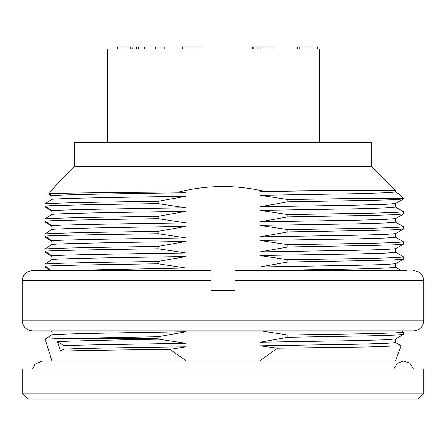 <?xml version="1.0" encoding="UTF-8"?>
<svg xmlns="http://www.w3.org/2000/svg" width="446" height="446" viewBox="0 0 446 446"><rect width="100%" height="100%" fill="white"/><g stroke="black" fill="none" stroke-linecap="round" stroke-linejoin="round"><path stroke-width="0.67" d="M395.602 267.36L385.723 268.135L357.497 268.977L260.007 270.571L260.007 266.964L287.848 262.019L287.848 259.734L260.007 255.519L260.007 251.912L287.848 246.967L287.848 244.681L260.007 240.466L260.007 236.859L287.848 231.914L287.848 229.629L260.007 225.414L260.007 221.807L287.848 216.862L287.848 214.576L260.007 210.361L260.007 206.754L287.848 201.809L287.848 199.524L260.007 195.309L260.007 191.702L263.608 191.195C235.393 184.772 207.251 185.029 179.192 191.97L185.993 192.778L185.993 196.301L158.152 201.252L158.152 203.605L185.993 207.83L185.993 211.354L158.152 216.304L158.152 218.657L185.993 222.883L185.993 226.406L158.152 231.357L158.152 233.71L185.993 237.935L185.993 241.459L158.152 246.409L158.152 248.762L185.993 252.988L185.993 256.511L158.152 261.462L158.152 263.815L185.993 268.04L185.993 270.666M185.993 330.876L185.993 331.774L158.152 336.724L158.152 338.681L158.653 339.172L185.993 343.303L185.993 346.826L169.965 349.391L186.4 360.981M259.633 360.981L277.457 348.198L260.007 345.834L260.007 342.227L287.848 337.282L287.848 334.996L260.882 330.876M158.152 261.462C99.737 262.298 55.7 263.09 45.018 264.043L45.018 267.037L50.543 270.666M158.152 246.409C99.737 247.246 55.7 248.037 45.018 248.991L45.018 251.984L51.881 256.506M158.152 231.357C99.737 232.193 55.7 232.985 45.018 233.938L45.018 236.932L51.881 241.453M158.152 216.304C99.737 217.141 55.7 217.932 45.018 218.886L45.018 221.879L51.881 226.401M158.152 201.252C99.737 202.088 55.7 202.88 45.018 203.833L45.018 206.827L51.881 211.348M49.913 192.722L48.681 194.172L51.881 196.296M54.68 187.002L57.133 183.975M58.108 182.754L49.093 193.687C59.318 193.112 112.453 192.516 179.192 191.97M185.993 192.778C116.445 193.709 60.338 194.673 51.881 195.638L49.093 193.687M51.881 195.638L51.881 199.301C60.388 198.314 116.283 197.327 185.993 196.301M45.018 203.833L51.881 199.301M185.993 207.83C116.64 208.756 60.082 209.731 51.881 210.69L45.018 205.968C55.7 205.26 99.737 204.435 158.152 203.605M51.881 210.69L51.881 214.353C60.327 213.366 116.456 212.38 185.993 211.354M45.018 218.886L51.881 214.353M185.993 222.883C116.317 223.814 60.4 224.778 51.881 225.743L45.018 221.021C55.7 220.313 99.737 219.488 158.152 218.657M51.881 225.743L51.881 229.406C60.059 228.419 116.662 227.432 185.993 226.406M45.018 233.938L51.881 229.406M185.993 237.935C116.506 238.866 60.277 239.831 51.881 240.795L45.018 236.073C55.7 235.365 99.737 234.54 158.152 233.71M51.881 240.795L51.881 244.458C60.394 243.471 116.328 242.485 185.993 241.459M45.018 248.991L51.881 244.458M185.993 252.988C116.64 253.913 60.087 254.889 51.881 255.848L45.018 251.126C55.7 250.418 99.737 249.593 158.152 248.762M51.881 255.848L51.881 259.511C60.271 258.524 116.512 257.537 185.993 256.511M45.018 264.043L51.881 259.511M51.881 270.9L45.018 266.178C55.7 265.47 99.737 264.645 158.152 263.815M55.282 330.876L51.546 330.876M51.881 331.11L51.881 334.773C60.466 333.781 116.35 332.8 185.993 331.774M158.152 338.681L56.519 338.681L45.185 339.2L51.881 334.773M45.185 339.2L51.953 360.981M50.543 330.876L51.881 331.768M287.848 201.809L370.659 200.354L394.381 199.708L403.502 198.916M399.661 194.445L403.63 198.414L361.065 198.414L287.848 199.524M287.848 216.862L370.721 215.39L394.454 214.716L403.574 213.946M403.63 211.794L395.502 212.447L371.986 213.194L287.848 214.576M287.848 231.914L370.721 230.443L394.448 229.768L403.574 228.999M403.63 226.847L395.502 227.499L371.986 228.246L287.848 229.629M287.848 246.967L370.721 245.495L394.448 244.821L403.574 244.051M403.63 241.899L395.502 242.552L371.986 243.299L287.848 244.681M287.848 262.019L370.721 260.548L394.448 259.873L403.574 259.104M403.63 256.952L395.502 257.604L371.986 258.351L287.848 259.734M287.848 337.282L370.721 335.81L394.448 335.136L403.574 334.366M403.63 332.214L395.502 332.867L371.986 333.614L287.848 334.996M74.482 166.302L74.482 142.218L371.518 142.218L371.518 166.302L74.482 166.302L58.426 182.358M371.518 166.302L395.602 190.386L340.582 190.386L260.007 191.702M263.608 191.195L340.582 190.386M401.049 345.767L366.874 346.988L277.457 348.198M158.653 339.172C111.533 339.997 77.788 340.805 57.411 341.591L60.611 351.119C82.516 350.495 118.965 349.915 169.965 349.391M158.152 336.724L56.519 338.681M185.993 268.04L55.298 270.666M185.993 346.826C132.284 347.44 85.32 348.293 63.839 349.101L60.611 351.119M185.993 343.303C132.434 344.217 85.325 344.881 63.839 345.617L57.411 341.591M63.839 349.101L63.839 345.617M260.007 345.834L357.497 344.24L385.667 343.398L395.602 342.623M395.541 339.01L384.53 339.841L356.092 340.605L260.007 342.227M260.007 195.309L357.441 193.698L385.801 192.789L395.58 192.081M260.007 210.361L357.497 208.767L385.678 207.925L395.602 207.15M395.541 203.538L384.653 204.368L356.075 205.132L260.007 206.754M395.541 263.748L384.524 264.578L356.092 265.342L260.007 266.964M260.007 255.519L357.497 253.925L385.706 253.083L395.602 252.308M395.541 248.695L384.591 249.526L356.086 250.29L260.007 251.912M260.007 240.466L357.497 238.872L385.667 238.03L395.602 237.255M395.541 233.643L384.558 234.473L356.086 235.237L260.007 236.859M395.541 218.59L384.53 219.421L356.092 220.185L260.007 221.807M260.007 225.414L357.497 223.82L385.779 222.978L395.602 222.203M393.796 369.009L397.286 363.245L403.63 360.981L409.974 363.245L413.464 369.009M417.679 399.114L28.321 399.114L22.3 393.093L423.7 393.093L417.679 399.114M22.3 393.093L22.3 369.009L423.7 369.009L423.7 393.093M107.274 142.218L107.274 48.893L319.336 48.893L319.336 142.218M311.743 46.886L299.768 46.886L299.768 48.893M299.768 46.886L297.398 46.886L297.398 48.893M273.175 48.893L273.175 46.886L253.105 46.886L253.105 48.893M260.169 46.886L260.169 48.893M257.911 46.886L257.911 48.893M253.105 46.886L252.759 46.886L252.759 48.893M182.86 48.893L182.86 46.886L203.014 46.886L203.014 48.893M182.86 46.886L182.503 46.886L182.503 48.893M153.809 46.886L164.881 46.886L155.609 46.886L155.609 48.893M137.898 48.893L137.898 46.886L138.684 46.886L138.684 48.893M137.898 46.886L132.902 46.886L132.902 48.893M132.902 46.886L132.707 48.893M132.707 46.886L117.404 46.886L117.404 48.893M210.958 276.353L210.958 280.356M210.958 275.372L210.958 270.666L32.335 270.666L210.958 270.666L210.958 280.701L22.3 280.701L22.3 320.841C22.897 326.935 26.242 330.28 32.335 330.876L413.665 330.876C419.758 330.28 423.103 326.935 423.7 320.841L22.3 320.841M406.64 270.666L235.042 270.666L235.042 275.165M210.958 280.701L210.958 290.736L235.042 290.736L235.042 270.666M406.64 330.876L39.359 330.876M235.042 280.032L235.042 276.029M136.571 46.886L136.571 48.893M423.7 320.841L423.7 280.701L235.042 280.701M395.451 267.249L401.361 270.666M403.63 198.414L403.63 198.866M403.63 211.677L403.63 213.996M403.63 226.73L403.63 229.049M403.63 241.782L403.63 244.101M403.63 256.835L403.63 259.154M403.63 332.097L403.63 334.416M395.513 360.981L401.082 345.689M400.865 345.644L395.451 342.511M395.451 339.06L403.385 334.478M395.602 338.999L395.602 342.567M395.518 192.025L399.482 194.317M395.602 190.386L395.602 192.081M403.385 211.627L395.451 207.039M403.513 198.927L395.451 203.588M395.602 203.527L395.602 207.095M403.385 332.047L401.361 330.876M395.451 263.798L403.385 259.215M395.602 263.737L395.602 267.305M403.385 256.785L395.451 252.196M395.451 248.745L403.385 244.163M395.602 248.684L395.602 252.252M403.385 241.732L395.451 237.144M395.451 233.693L403.385 229.11M395.602 233.632L395.602 237.2M395.602 218.579L395.602 222.147M395.451 218.64L403.385 214.058M403.385 226.68L395.451 222.091M32.536 369.009L35.044 364.159L42.37 360.981L403.63 360.981M317.552 48.893L317.552 46.886M164.881 48.893L164.881 46.886M144.381 48.893L144.381 46.886M130.767 48.893L130.767 46.886M22.3 280.701C22.897 274.608 26.242 271.263 32.335 270.666M423.7 280.701C423.159 274.664 419.814 271.319 413.665 270.666"/></g></svg>
